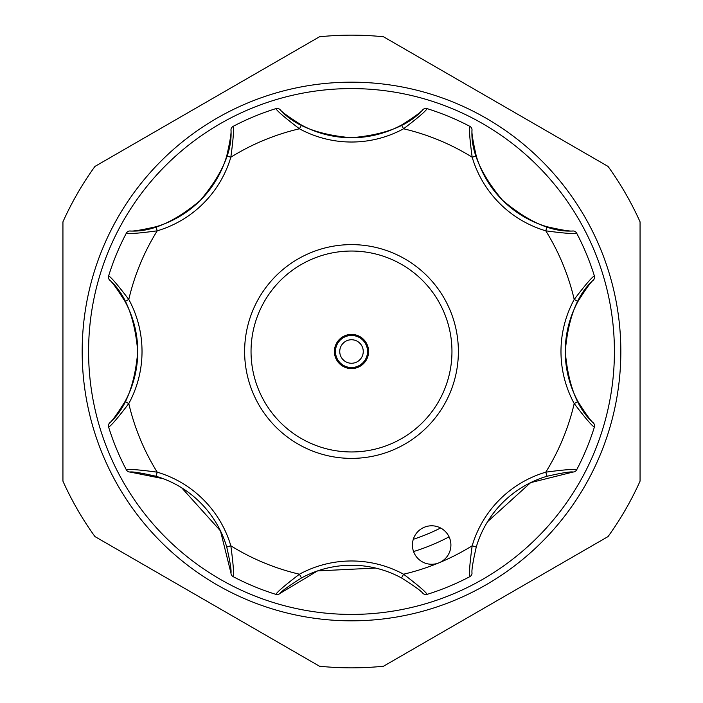 <?xml version="1.0" encoding="UTF-8"?>
<svg xmlns="http://www.w3.org/2000/svg" width="703" height="703" viewBox="0 0 703 703"><rect width="100%" height="100%" fill="white"/><g stroke="black" fill="none" stroke-linecap="round" stroke-linejoin="round"><path stroke-width="1.05" d="M313.143 258.651A100.459 100.459 0 0 0 258.651 389.857A100.459 100.459 0 0 0 389.857 444.349A100.459 100.459 0 0 0 444.349 313.143A100.459 100.459 0 0 0 313.143 258.651M392.309 450.28A106.874 106.874 0 0 1 252.72 392.309A106.874 106.874 0 0 1 310.691 252.72A106.874 106.874 0 0 1 450.28 310.691A106.874 106.874 0 0 1 392.309 450.28M344.971 335.7A17.1 17.1 0 0 1 367.3 344.971A17.1 17.1 0 0 1 358.029 367.3A17.1 17.1 0 0 1 335.7 358.029A17.1 17.1 0 0 1 344.971 335.7M357.625 366.316A16.028 16.028 0 0 1 336.684 357.625A16.028 16.028 0 0 1 345.375 336.684A16.028 16.028 0 0 1 366.316 345.375A16.028 16.028 0 0 1 357.625 366.316A16.028 16.028 0 0 0 366.316 345.375A16.028 16.028 0 0 0 345.375 336.684M577.963 301.482A104.738 104.738 0 0 0 565.247 351.5C568.182 317.765 577.567 293.951 593.402 280.058C591.17 281.543 586.03 288.687 577.963 301.482L574.21 299.443C585.019 285.26 591.733 277.404 594.36 275.866L594.553 277.14A4.271 4.271 0 0 1 593.402 280.058M450.904 545.027A19.236 19.236 0 0 0 431.66 525.791A19.236 19.236 0 0 0 412.424 545.027A19.236 19.236 0 0 0 439.024 562.804A19.236 19.236 0 0 0 450.904 545.027M565.247 351.5A104.738 104.738 0 0 0 577.963 401.518C586.012 414.295 591.161 421.44 593.402 422.942C577.602 409.128 568.217 385.314 565.247 351.5A104.738 104.738 0 0 0 577.963 401.518L574.21 403.557A109.009 109.009 0 0 1 574.21 299.443A228.712 228.712 0 0 0 545.792 230.83L547.004 226.735C561.732 230.083 570.423 231.489 573.068 230.971C552.083 232.377 528.568 222.13 502.522 200.241C480.834 174.344 470.667 150.908 472.029 129.932C471.502 132.559 472.917 141.25 476.265 155.996A104.738 104.738 0 0 0 547.004 226.735A104.738 104.738 0 0 1 476.265 155.996L472.17 157.208C469.789 139.546 468.98 129.238 469.745 126.294L469.323 126.074M440.614 527.997A197.719 197.719 0 0 1 413.294 539.315M413.566 551.556A209.468 209.468 0 0 0 449.076 536.855M383.504 666.224A316.35 316.35 0 0 1 319.496 666.224L94.94 536.574A316.35 316.35 0 0 1 62.936 481.151L62.936 221.849A316.35 316.35 0 0 1 94.94 166.426L319.496 36.776A316.35 316.35 0 0 1 383.504 36.776L608.06 166.426A316.35 316.35 0 0 1 640.064 221.849L640.064 481.151A316.35 316.35 0 0 1 608.06 536.574L383.504 666.224M351.5 620.828A269.328 269.328 0 0 1 82.172 351.5A269.328 269.328 0 0 1 351.5 82.172A269.328 269.328 0 0 1 620.828 351.5A269.328 269.328 0 0 1 351.5 620.828M351.5 88.587A262.913 262.913 0 0 0 88.587 351.5A262.913 262.913 0 0 0 351.5 614.413A262.913 262.913 0 0 0 614.413 351.5A262.913 262.913 0 0 0 351.5 88.587M487.601 521.661L530.66 482.636L573.068 472.029C570.441 471.502 561.75 472.917 547.004 476.265A104.738 104.738 0 0 0 476.265 547.004C472.917 561.732 471.511 570.423 472.029 573.068A4.271 4.271 0 0 1 469.745 576.706A254.363 254.363 0 0 1 427.134 594.36C425.596 591.733 417.74 585.019 403.557 574.21A228.712 228.712 0 0 0 472.17 545.792L476.265 547.004A104.738 104.738 0 0 1 547.004 476.265L545.792 472.17C563.455 469.789 573.762 468.98 576.706 469.745L576.926 469.323M422.942 593.402A4.271 4.271 0 0 0 427.134 594.36A4.271 4.271 0 0 1 422.942 593.402C421.457 591.17 414.313 586.03 401.518 577.963A104.738 104.738 0 0 0 301.482 577.963C288.705 586.012 281.56 591.161 280.058 593.402L317.545 570.906L375.587 568.059M126.074 469.323L126.294 469.745A254.363 254.363 0 0 1 108.64 427.134L108.78 427.582M275.418 594.22L275.866 594.36A254.363 254.363 0 0 1 233.255 576.706L233.677 576.926M280.058 593.402A4.271 4.271 0 0 1 275.866 594.36C277.421 591.715 285.286 585.001 299.443 574.21A109.009 109.009 0 0 1 403.557 574.21L401.518 577.963A104.738 104.738 0 0 0 301.482 577.963L299.443 574.21A228.712 228.712 0 0 1 230.83 545.792C233.211 563.455 234.02 573.762 233.255 576.706A4.271 4.271 0 0 1 230.971 573.068C231.498 570.441 230.083 561.75 226.735 547.004A104.738 104.738 0 0 0 155.996 476.265C141.268 472.917 132.577 471.511 129.932 472.029L163.184 478.681M472.029 573.068A4.271 4.271 0 0 1 469.745 576.706C468.98 573.736 469.789 563.437 472.17 545.792A109.009 109.009 0 0 1 545.792 472.17A228.712 228.712 0 0 0 574.21 403.557C585.001 417.714 591.715 425.579 594.36 427.134A254.363 254.363 0 0 1 576.706 469.745A4.271 4.271 0 0 1 573.068 472.029M594.22 427.582L594.553 425.86A4.271 4.271 0 0 1 594.36 427.134M576.926 233.677L576.706 233.255A254.363 254.363 0 0 1 594.36 275.866L594.22 275.418M573.068 230.971A4.271 4.271 0 0 1 576.706 233.255C573.736 234.02 563.437 233.211 545.792 230.83A109.009 109.009 0 0 1 472.17 157.208A228.712 228.712 0 0 0 403.557 128.79L401.518 125.037C414.295 116.988 421.44 111.839 422.942 109.598C409.102 125.433 385.235 134.818 351.333 137.753C317.686 134.783 293.924 125.398 280.058 109.598C281.543 111.83 288.687 116.97 301.482 125.037A104.738 104.738 0 0 0 401.518 125.037A104.738 104.738 0 0 1 301.482 125.037L299.443 128.79C285.26 117.981 277.404 111.267 275.866 108.64L275.418 108.78M427.582 108.78L427.134 108.64A254.363 254.363 0 0 1 469.745 126.294A4.271 4.271 0 0 1 472.029 129.932M422.942 109.598A4.271 4.271 0 0 1 427.134 108.64C425.579 111.285 417.714 117.999 403.557 128.79A109.009 109.009 0 0 1 299.443 128.79A228.712 228.712 0 0 0 230.83 157.208L226.735 155.996C230.083 141.268 231.489 132.577 230.971 129.932C232.377 150.917 222.13 174.432 200.241 200.478C174.344 222.166 150.908 232.333 129.932 230.971C132.559 231.498 141.25 230.083 155.996 226.735A104.738 104.738 0 0 0 226.735 155.996A104.738 104.738 0 0 1 155.996 226.735L157.208 230.83C139.546 233.211 129.238 234.02 126.294 233.255L126.074 233.677M233.677 126.074L233.255 126.294A254.363 254.363 0 0 1 275.866 108.64A4.271 4.271 0 0 1 280.058 109.598M230.971 129.932A4.271 4.271 0 0 1 233.255 126.294C234.02 129.264 233.211 139.563 230.83 157.208A109.009 109.009 0 0 1 157.208 230.83A228.712 228.712 0 0 0 128.79 299.443L125.037 301.482C116.988 288.705 111.839 281.56 109.598 280.058C125.433 293.898 134.818 317.765 137.753 351.667C134.783 385.314 125.398 409.076 109.598 422.942C111.83 421.457 116.97 414.313 125.037 401.518A104.738 104.738 0 0 0 125.037 301.482A104.738 104.738 0 0 1 125.037 401.518L128.79 403.557C117.981 417.74 111.267 425.596 108.64 427.134A4.271 4.271 0 0 1 109.598 422.942M108.78 275.418L108.64 275.866A254.363 254.363 0 0 1 126.294 233.255A4.271 4.271 0 0 1 129.932 230.971M109.598 280.058A4.271 4.271 0 0 1 108.64 275.866C111.285 277.421 117.999 285.286 128.79 299.443A109.009 109.009 0 0 1 128.79 403.557A228.712 228.712 0 0 0 157.208 472.17L155.996 476.265A104.738 104.738 0 0 1 226.735 547.004L230.83 545.792A109.009 109.009 0 0 0 157.208 472.17C139.563 469.789 129.264 468.98 126.294 469.745A254.363 254.363 0 0 1 108.64 427.134M181.69 487.82L220.47 530.862L230.971 573.068M594.36 275.866A4.271 4.271 0 0 1 594.553 277.14A4.271 4.271 0 0 0 594.36 275.866M593.402 422.942A4.271 4.271 0 0 1 594.553 425.86A4.271 4.271 0 0 0 593.402 422.942M129.932 472.029A4.271 4.271 0 0 1 126.294 469.745M347.01 340.639A11.758 11.758 0 0 0 340.639 355.99A11.758 11.758 0 0 0 355.99 362.361A11.758 11.758 0 0 0 362.361 347.01A11.758 11.758 0 0 0 347.01 340.639"/></g></svg>
